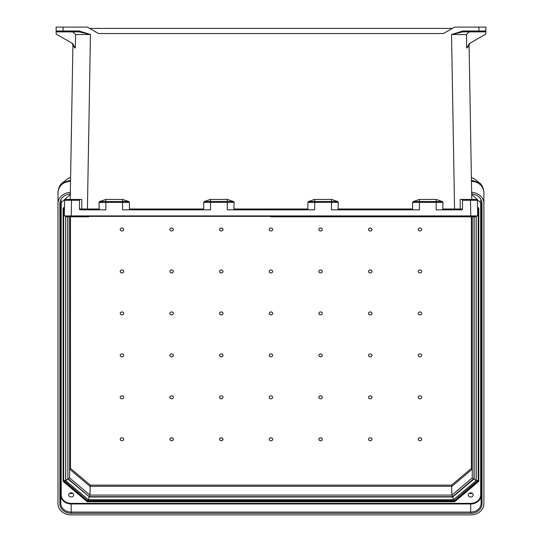 <?xml version="1.0" encoding="UTF-8"?>
<svg xmlns="http://www.w3.org/2000/svg" width="542" height="542" viewBox="0 0 542 542"><rect width="100%" height="100%" fill="white"/><g stroke="black" fill="none" stroke-linecap="round" stroke-linejoin="round"><path stroke-width="0.81" d="M469.325 31.876L466.344 34.539L466.723 48.062L467.604 47.418L470.083 43.157L469.06 43.936L471.777 199.429L476.54 199.429L470.49 199.429L476.54 199.429L477.407 200.283L462.516 200.283L462.516 199.429L470.49 199.429L470.761 215.926L71.239 215.926L71.51 200.283L79.484 200.283L79.484 199.429L65.46 199.429L71.51 199.429L71.51 200.283L64.593 200.283L64.295 215.926L71.239 215.926L67.52 215.926M469.06 43.936L471.777 199.429M462.882 30.989L478.925 30.989L478.925 27.1L485.869 27.1L485.869 31.009A0.867 0.867 0 0 1 485.002 31.876L462.882 31.876L451.54 34.525L462.882 30.989L462.882 31.876M485.002 31.876L478.925 31.876L478.925 30.989L485.869 31.009L485.869 34.044L469.406 43.55L466.723 48.062L467.604 47.418M478.925 27.1L454.616 27.1L443.492 33.523L98.508 33.523L87.384 27.1L56.131 27.1L56.131 31.009A0.867 0.867 0 0 0 56.998 31.876L79.118 31.876L90.46 34.525L79.118 30.989L79.118 31.876M89.64 28.401L452.36 28.401M474.48 215.926L470.761 215.926L477.705 215.926L477.407 200.283L476.54 199.429L471.194 199.429M99.24 209.849L99.017 202.383L129.403 202.383L128.861 201.583L122.58 199.429L122.58 201.509L99.559 201.583L99.017 202.383M122.58 199.429L105.839 199.429L99.559 201.583M203.941 209.849L203.717 208.995L129.403 208.995L129.403 202.383M203.717 208.995L203.717 202.356L234.103 202.356L233.561 201.556L227.437 199.429L210.391 199.429L204.259 201.556L203.717 202.356M233.887 209.849L234.103 202.356M234.103 208.995L307.897 208.995L307.897 202.356L308.439 201.556L314.563 199.429L331.609 199.429L337.741 201.556L338.283 202.356L307.897 202.356M338.059 209.849L338.283 202.356M338.283 208.995L412.597 208.995L412.597 202.383L413.139 201.583L419.42 199.429L419.42 201.509L442.441 201.583L442.983 202.383L412.597 202.383M442.441 201.583L436.161 199.429L419.42 199.429M442.76 209.849L442.983 202.383M477.468 202.302L477.705 215.926M308.439 201.556L331.46 201.482L331.46 209.849L419.42 209.849L419.42 201.509L413.139 201.583M233.561 201.556L227.281 201.482L227.281 209.849L314.719 209.849L314.719 199.429L331.46 199.429L331.46 201.482L337.741 201.556M204.259 201.556L210.54 201.482L210.54 199.429L227.281 199.429L227.281 201.482L210.54 201.482L210.54 209.849L122.58 209.849L122.58 201.509L128.861 201.583M105.839 199.429L105.839 209.849L80.352 209.849L79.484 208.975L79.484 200.283M461.648 209.849A0.867 0.867 0 0 0 462.516 208.975L462.516 199.429L460.199 199.429L460.212 208.995L462.516 208.975L461.648 209.849L436.161 209.849L436.161 199.429M88.542 215.926L88.542 216.36L271 216.36L270.566 216.793L271 216.36L271.434 216.793L271 216.36L453.458 216.36L453.275 216.793L475.971 216.793L476.404 215.926M476.404 216.36L453.458 216.36L453.458 215.926M442.983 208.995L460.212 208.995L460.497 209.849M466.344 34.539L451.54 34.525L454.582 209.849M307.897 208.995L308.113 209.849M412.597 208.995L412.814 209.849M453.275 216.793L271.434 216.793L453.275 216.793M72.675 31.876L75.656 34.539L75.277 48.062L74.396 47.418L71.917 43.157L72.94 43.936L70.223 199.429L65.46 199.429L64.593 200.283L65.46 199.429L70.806 199.429M56.998 31.876L63.075 31.876L63.075 30.989L56.131 31.009L56.131 34.044L72.594 43.55L75.277 48.062L74.396 47.418M64.396 209.849L64.295 215.926M64.532 202.261L64.41 209.334M81.727 199.429L79.484 199.429M65.596 216.36L88.542 216.36L88.725 216.793L66.029 216.793L65.596 215.926M75.656 34.539L90.46 34.525L87.418 208.995L81.788 208.995L81.801 199.429M129.403 208.995L129.186 209.849M81.503 209.849L81.788 208.995L79.484 208.975A0.867 0.867 0 0 0 80.352 209.849M88.725 216.793L66.029 216.793M478.213 479.467L478.213 208.074L478.213 480.327L454.345 500.727L87.54 500.727L63.671 480.327L63.671 208.074M63.543 207.85L64.444 207.376M473.18 494.927A2.473 2.093 180 0 0 470.707 492.834A2.473 2.093 180 0 0 468.227 494.927A2.473 2.093 180 0 0 470.707 497.014A2.473 2.093 180 0 0 473.18 494.927M68.705 494.927A2.473 2.093 -0 0 1 71.178 492.834A2.473 2.093 -0 0 1 73.658 494.927A2.473 2.093 -0 0 1 71.178 497.014A2.473 2.093 -0 0 1 68.705 494.927M471.337 181.272C478.688 181.949 482.868 185.486 483.884 191.875L483.898 503.748A13.198 11.152 -0 0 1 470.707 514.9L71.178 514.9A13.198 11.152 180 0 1 57.987 503.748L57.987 203.48A13.198 11.152 -0 0 1 70.345 192.349M483.898 203.48A13.198 11.152 180 0 0 471.655 192.356M481.12 503.288L481.12 203.013A0.867 0.467 180 0 0 481.987 203.48L481.987 503.748A0.867 0.467 180 0 1 481.12 503.288A10.42 8.801 -0 0 1 470.707 512.088L71.178 512.088L71.178 503.958L470.707 503.958L470.707 513.288A11.287 9.532 180 0 0 481.987 503.748M471.438 180.161L479.25 182.735L475.117 179.422L471.391 177.397M477.556 207.18L478.776 208.216L478.776 481.364L478.342 480.978L478.342 208.182M478.342 208.135L477.556 207.471M454.467 500.618L454.467 501.147L87.411 501.147L87.411 500.618M478.342 480.978L454.467 501.147L454.65 501.75L87.235 501.75L87.411 501.147L63.543 480.978L63.543 208.182M70.548 181.272C63.197 181.949 59.017 185.486 58.001 191.875L57.987 203.48M60.765 503.288L60.765 203.013A0.867 0.467 -0 0 1 59.891 203.48L59.891 503.748A0.867 0.467 -0 0 0 60.765 503.288A10.42 8.801 180 0 0 71.178 512.088L71.178 513.288L470.707 513.288M70.562 180.168L62.635 182.735L66.761 179.422L70.609 177.356M58.001 191.875A8.679 3.523 -177 0 1 58.001 191.773L58.001 191.773C58.611 187.308 60.155 184.3 62.635 182.735M63.543 479.352L63.543 480.978L63.109 481.364L87.235 501.75M64.451 207.085L63.109 208.216L63.543 208.135L63.109 208.216L63.109 481.364M453.552 499.744L88.332 499.744L89.159 496.987L452.726 496.987L474.135 478.904L476.127 480.666L453.552 499.744L452.726 496.608M474.135 478.904L474.135 216.793M67.75 216.793L67.879 477.82M88.332 499.744L65.751 480.666L67.75 478.904L89.159 496.608M219.551 397.313A1.734 1.47 180 0 0 222.152 398.587A1.734 1.47 180 0 0 222.152 396.046A1.734 1.47 180 0 0 219.551 397.313M120.229 439.271A1.734 1.47 180 0 0 122.838 440.538A1.734 1.47 180 0 0 122.838 437.997A1.734 1.47 180 0 0 120.229 439.271M169.89 397.313A1.734 1.47 180 0 0 172.492 398.587A1.734 1.47 180 0 0 172.492 396.046A1.734 1.47 180 0 0 169.89 397.313M120.229 397.313A1.734 1.47 180 0 0 122.838 398.587A1.734 1.47 180 0 0 122.838 396.046A1.734 1.47 180 0 0 120.229 397.313M120.229 355.362A1.734 1.47 180 0 0 122.838 356.629A1.734 1.47 180 0 0 122.838 354.089A1.734 1.47 180 0 0 120.229 355.362M169.89 439.271A1.734 1.47 180 0 0 172.492 440.538A1.734 1.47 180 0 0 172.492 437.997A1.734 1.47 180 0 0 169.89 439.271M169.89 355.362A1.734 1.47 180 0 0 172.492 356.629A1.734 1.47 180 0 0 172.492 354.089A1.734 1.47 180 0 0 169.89 355.362M219.551 439.271A1.734 1.47 180 0 0 222.152 440.538A1.734 1.47 180 0 0 222.152 437.997A1.734 1.47 180 0 0 219.551 439.271M219.551 355.362A1.734 1.47 180 0 0 222.152 356.629A1.734 1.47 180 0 0 222.152 354.089A1.734 1.47 180 0 0 219.551 355.362M219.551 271.454A1.734 1.47 -0 0 1 222.152 270.187A1.734 1.47 -0 0 1 222.152 272.728A1.734 1.47 -0 0 1 219.551 271.454M120.229 229.503A1.734 1.47 -0 0 1 122.838 228.229A1.734 1.47 -0 0 1 122.838 230.77A1.734 1.47 -0 0 1 120.229 229.503M169.89 271.454A1.734 1.47 -0 0 1 172.492 270.187A1.734 1.47 -0 0 1 172.492 272.728A1.734 1.47 -0 0 1 169.89 271.454M120.229 271.454A1.734 1.47 -0 0 1 122.838 270.187A1.734 1.47 -0 0 1 122.838 272.728A1.734 1.47 -0 0 1 120.229 271.454M120.229 313.411A1.734 1.47 -0 0 1 122.838 312.138A1.734 1.47 -0 0 1 122.838 314.678A1.734 1.47 -0 0 1 120.229 313.411M169.89 229.503A1.734 1.47 -0 0 1 172.492 228.229A1.734 1.47 -0 0 1 172.492 230.77A1.734 1.47 -0 0 1 169.89 229.503M169.89 313.411A1.734 1.47 -0 0 1 172.492 312.138A1.734 1.47 -0 0 1 172.492 314.678A1.734 1.47 -0 0 1 169.89 313.411M219.551 229.503A1.734 1.47 -0 0 1 222.152 228.229A1.734 1.47 -0 0 1 222.152 230.77A1.734 1.47 -0 0 1 219.551 229.503M219.551 313.411A1.734 1.47 -0 0 1 222.152 312.138A1.734 1.47 -0 0 1 222.152 314.678A1.734 1.47 -0 0 1 219.551 313.411M322.334 397.313A1.734 1.47 -0 0 1 319.733 398.587A1.734 1.47 -0 0 1 319.733 396.046A1.734 1.47 -0 0 1 322.334 397.313M421.656 439.271A1.734 1.47 -0 0 1 419.047 440.538A1.734 1.47 -0 0 1 419.047 437.997A1.734 1.47 -0 0 1 421.656 439.271M371.995 397.313A1.734 1.47 -0 0 1 369.393 398.587A1.734 1.47 -0 0 1 369.393 396.046A1.734 1.47 -0 0 1 371.995 397.313M421.656 397.313A1.734 1.47 -0 0 1 419.047 398.587A1.734 1.47 -0 0 1 419.047 396.046A1.734 1.47 -0 0 1 421.656 397.313M421.656 355.362A1.734 1.47 -0 0 1 419.047 356.629A1.734 1.47 -0 0 1 419.047 354.089A1.734 1.47 -0 0 1 421.656 355.362M371.995 439.271A1.734 1.47 -0 0 1 369.393 440.538A1.734 1.47 -0 0 1 369.393 437.997A1.734 1.47 -0 0 1 371.995 439.271M371.995 355.362A1.734 1.47 -0 0 1 369.393 356.629A1.734 1.47 -0 0 1 369.393 354.089A1.734 1.47 -0 0 1 371.995 355.362M322.334 439.271A1.734 1.47 -0 0 1 319.733 440.538A1.734 1.47 -0 0 1 319.733 437.997A1.734 1.47 -0 0 1 322.334 439.271M322.334 355.362A1.734 1.47 -0 0 1 319.733 356.629A1.734 1.47 -0 0 1 319.733 354.089A1.734 1.47 -0 0 1 322.334 355.362M322.334 271.454A1.734 1.47 180 0 0 319.733 270.187A1.734 1.47 180 0 0 319.733 272.728A1.734 1.47 180 0 0 322.334 271.454M269.205 355.362A1.734 1.47 180 0 0 271.813 356.629A1.734 1.47 180 0 0 271.813 354.089A1.734 1.47 180 0 0 269.205 355.362M421.656 229.503A1.734 1.47 180 0 0 419.047 228.229A1.734 1.47 180 0 0 419.047 230.77A1.734 1.47 180 0 0 421.656 229.503M371.995 271.454A1.734 1.47 180 0 0 369.393 270.187A1.734 1.47 180 0 0 369.393 272.728A1.734 1.47 180 0 0 371.995 271.454M421.656 271.454A1.734 1.47 180 0 0 419.047 270.187A1.734 1.47 180 0 0 419.047 272.728A1.734 1.47 180 0 0 421.656 271.454M421.656 313.411A1.734 1.47 180 0 0 419.047 312.138A1.734 1.47 180 0 0 419.047 314.678A1.734 1.47 180 0 0 421.656 313.411M371.995 229.503A1.734 1.47 180 0 0 369.393 228.229A1.734 1.47 180 0 0 369.393 230.77A1.734 1.47 180 0 0 371.995 229.503M371.995 313.411A1.734 1.47 180 0 0 369.393 312.138A1.734 1.47 180 0 0 369.393 314.678A1.734 1.47 180 0 0 371.995 313.411M322.334 229.503A1.734 1.47 180 0 0 319.733 228.229A1.734 1.47 180 0 0 319.733 230.77A1.734 1.47 180 0 0 322.334 229.503M322.334 313.411A1.734 1.47 180 0 0 319.733 312.138A1.734 1.47 180 0 0 319.733 314.678A1.734 1.47 180 0 0 322.334 313.411M269.205 229.503A1.734 1.47 -0 0 1 271.813 228.229A1.734 1.47 -0 0 1 271.813 230.77A1.734 1.47 -0 0 1 269.205 229.503M269.205 271.454A1.734 1.47 -0 0 1 271.813 270.187A1.734 1.47 -0 0 1 271.813 272.728A1.734 1.47 -0 0 1 269.205 271.454M269.205 313.411A1.734 1.47 -0 0 1 271.813 312.138A1.734 1.47 -0 0 1 271.813 314.678A1.734 1.47 -0 0 1 269.205 313.411M269.205 397.313A1.734 1.47 180 0 0 271.813 398.587A1.734 1.47 180 0 0 271.813 396.046A1.734 1.47 180 0 0 269.205 397.313M269.205 439.271A1.734 1.47 180 0 0 271.813 440.538A1.734 1.47 180 0 0 271.813 437.997A1.734 1.47 180 0 0 269.205 439.271M90.29 485.11L70.487 468.376L69.62 469.142L89.931 486.309L451.953 486.309L472.265 469.142L471.398 468.376L451.594 485.11L90.29 485.11L89.931 495.083L89.213 496.553M452.672 496.553L451.953 495.083L451.594 485.11M473.999 216.793L473.999 478.532L473.132 478.694L472.265 477.922L472.265 216.793M67.879 216.793L67.879 478.532L68.753 478.694L69.62 477.922L69.62 216.793M473.999 478.532L452.638 496.675M67.879 478.532L89.24 496.675M478.098 207.979L477.577 208.582M478.213 480.327L476.215 480.7L476.215 216.712M64.417 208.67L63.787 207.979M454.413 500.435L453.586 499.819L476.215 480.7M65.67 216.597L65.67 480.7L63.671 480.327M87.465 500.435L88.299 499.819L453.586 499.819M471.106 492.861A1.721 1.457 -0 0 1 470.3 492.861M471.533 492.956A1.721 1.457 -0 0 1 469.873 492.956M472.075 493.186A2.134 1.809 -0 0 1 469.331 493.186M71.585 492.861A1.721 1.457 -0 0 1 70.778 492.861M72.011 492.956A1.721 1.457 -0 0 1 70.352 492.956M72.547 493.186A2.134 1.809 -0 0 1 69.81 493.186M79.118 30.989L63.075 30.989L63.075 27.1M99.017 208.995L87.418 208.995L87.418 209.849M454.65 501.75L478.776 481.364M61.199 494.927A9.986 8.435 180 0 0 71.178 503.362L71.178 503.958A10.42 8.801 -0 0 1 60.765 495.158L61.199 494.927L61.199 200.54M470.707 503.362L470.707 503.958A10.42 8.801 180 0 0 481.12 495.158L480.686 494.927A9.986 8.435 -0 0 1 470.707 503.362L71.178 503.362M480.686 494.927L480.686 200.54M70.318 193.968A11.287 9.532 180 0 0 59.891 203.48M471.682 193.975A11.287 9.532 -0 0 1 481.987 203.48M71.178 513.288A11.287 9.532 -0 0 1 59.891 503.748M65.67 480.7L88.299 499.819M65.751 480.666L65.751 216.692M476.127 216.759L476.127 480.666M471.398 468.376L471.398 216.793M70.487 468.376L70.487 216.793M472.265 477.922L451.953 495.083L89.931 495.083L69.62 477.922M471.391 177.376L474.819 179.192M483.898 192.417L483.884 191.773C483.274 187.308 481.73 184.3 479.25 182.735M471.689 194.388L481.12 203.013M477.563 207.525L478.383 208.216M70.609 177.336L67.066 179.192M57.987 192.417L58.001 191.773M70.311 194.375L60.765 203.013M64.444 207.423L63.502 208.216M89.267 496.689L452.617 496.689"/></g></svg>
